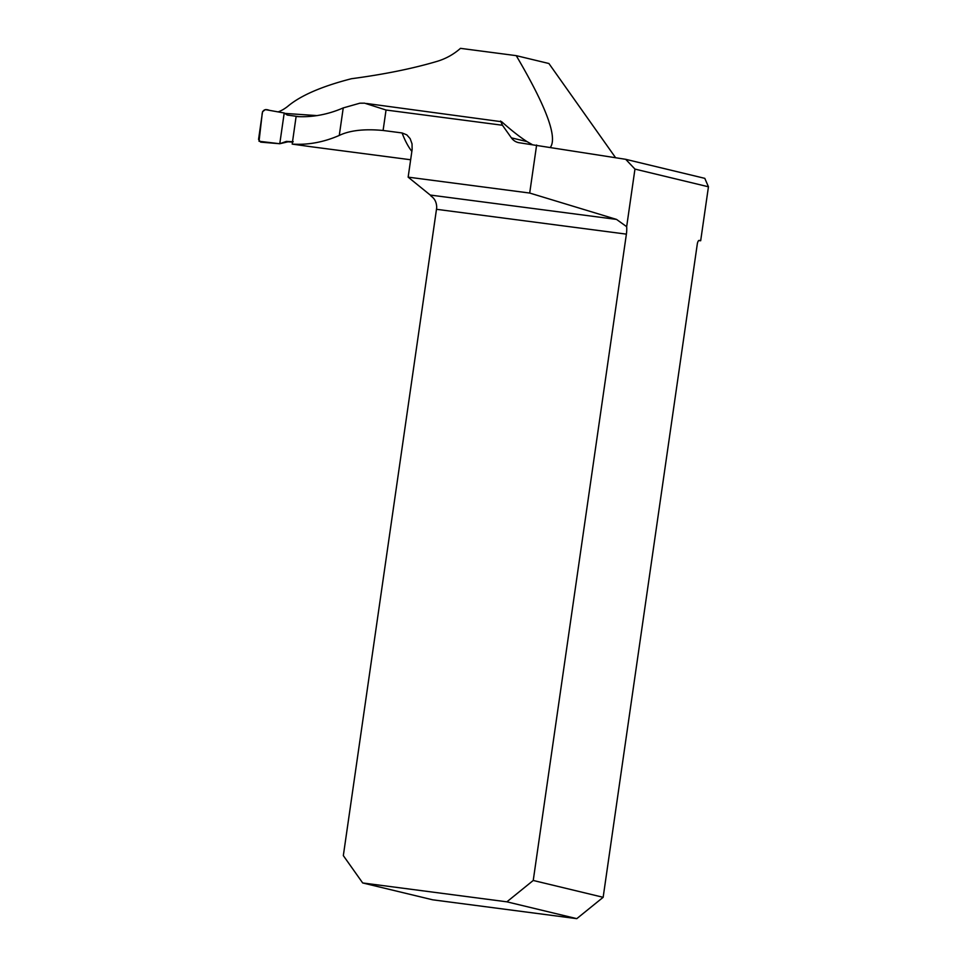 <?xml version="1.0" encoding="UTF-8"?>
<svg xmlns="http://www.w3.org/2000/svg" width="967" height="967" viewBox="0 0 967 967"><rect width="100%" height="100%" fill="white"/><g stroke="black" fill="none" stroke-linecap="round" stroke-linejoin="round"><path stroke-width="1.45" d="M278.109 111.906A154.623 54.116 -82.5 0 0 287.61 106.467C300.374 95.624 321.648 86.377 351.444 78.726C384.334 74.35 413.006 68.536 437.435 61.259C446.065 58.612 453.753 54.297 460.485 48.35L516.245 55.651C546.125 106.491 557.536 137.024 550.453 147.226M708.448 186.788L634.956 169.092L626.664 226.677A13.127 4.593 -82.5 0 1 626.386 234.135L533.24 880.466L603.154 897.303L697.28 244.119A4.098 1.438 -82.5 0 1 699.214 240.396A4.098 1.438 -82.5 0 1 699.274 240.408L700.676 240.747L708.448 186.788L704.798 178.351L625.697 159.313L519.448 142.778A13.127 12.281 -76.5 0 1 518.239 142.56A13.127 12.281 -76.5 0 1 511.374 137.846L526.991 141.605L531.959 144.409M526.991 141.605C519.75 136.939 511.313 130.315 501.692 121.745L366.517 103.481M511.374 137.846L502.453 125.251L386.038 110.02L364.644 103.179L359.881 103.191L343.237 107.917C327.595 114.686 311.882 117.539 296.107 116.511L292.191 144.095C307.965 145.123 323.655 142.234 339.272 135.428L343.237 107.917M284.83 113.405L317.043 115.605M411.857 151.396A153.801 53.826 -82.5 0 1 402.091 132.95L383.089 130.472C364.39 128.732 349.776 130.388 339.272 135.428M311.845 146.839L292.191 144.095M402.091 132.95L406.781 134.848L410.141 138.619L412.039 143.878L412.135 149.438L408.147 177.142L430.23 195.044A13.127 4.593 -82.5 0 1 431.089 196.132C434.679 198.525 436.552 202.26 436.709 207.313A13.127 4.593 -82.5 0 1 436.48 209.295L343.333 855.626L362.685 882.956L506.877 901.824L576.791 918.65L432.6 899.793L362.685 882.956M516.245 55.651L548.905 63.508L615.58 157.694M700.676 240.747L698.658 240.614M625.697 159.313L634.956 169.092M408.147 177.142L529.698 193.049L536.625 145.026M626.664 226.677L616.535 219.412L529.698 193.049M603.154 897.303L576.791 918.65M506.877 901.824L533.24 880.466M502.453 125.251L500.58 121.02M284.213 112.994L265.369 109.622L262.553 111.676L258.552 139.429L260.667 142.137L279.777 143.732L286.401 141.4L288.118 141.774L279.777 143.732L284.213 112.994L287.272 115.061L299.178 116.669M293.231 141.774L286.425 141.4M287.912 141.811L292.493 142.064M284.213 112.982L269.479 110.359C264.632 108.497 262.13 110.214 261.997 115.508L259.035 141.267L279.777 143.732L284.213 112.982M386.038 110.02L383.089 130.472M430.23 195.044L616.535 219.412M626.386 234.135L436.48 209.295M410.649 159.76L310.576 146.67"/></g></svg>
